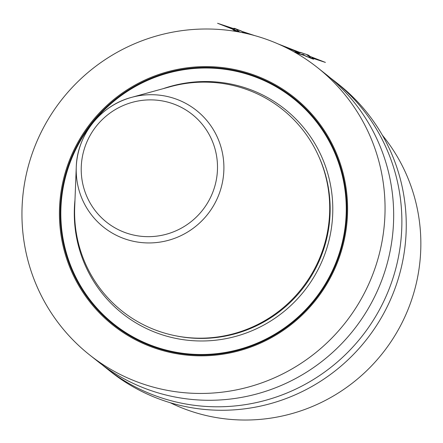 <?xml version="1.0" encoding="UTF-8"?>
<svg xmlns="http://www.w3.org/2000/svg" width="443" height="443" viewBox="0 0 443 443"><rect width="100%" height="100%" fill="white"/><g stroke="black" fill="none" stroke-linecap="round" stroke-linejoin="round"><path stroke-width="0.66" d="M317.459 67.574A183.363 180.412 -51.6 0 1 343.956 93.539A183.363 180.412 128.4 0 1 332.372 337.522A183.363 180.412 128.4 0 1 89.541 354.871A183.363 180.412 128.4 0 1 63.044 328.911A183.363 180.412 -51.6 0 1 74.629 84.929A183.363 180.412 -51.6 0 1 317.459 67.574L326.081 74.407A183.363 180.412 -51.6 0 1 352.573 100.373A183.363 180.412 128.4 0 1 340.988 344.355A183.363 180.412 128.4 0 1 98.158 361.709L89.541 354.871M314.973 117.821A145.525 143.183 -51.6 0 0 112.195 100.805A145.525 143.183 -51.6 0 0 92.028 304.623A145.525 143.183 128.4 0 0 294.805 321.646A145.525 143.183 128.4 0 0 314.973 117.821M300.836 127.479A128.824 126.748 128.4 0 1 282.983 307.907A128.824 126.748 128.4 0 1 103.479 292.84A128.824 126.748 -51.6 0 1 74.701 207.163L76.268 167.089A74.579 73.377 -51.6 0 0 92.93 216.693A74.579 73.377 128.4 0 0 196.847 225.415A74.579 73.377 128.4 0 0 207.186 120.956A74.579 73.377 -51.6 0 0 131.582 97.366A74.579 73.377 -51.6 0 0 76.268 167.089C77.027 135.181 100.688 105.362 131.582 97.366L170.245 86.723A128.824 126.748 -51.6 0 1 300.836 127.479M102.305 364.905A183.363 180.412 128.4 0 0 106.364 368.222A183.363 180.412 128.4 0 0 349.195 350.867A183.363 180.412 128.4 0 0 360.779 106.885A183.363 180.412 -51.6 0 0 334.282 80.919A183.363 180.412 -51.6 0 0 330.135 77.724M334.282 80.919L338.662 84.391A183.363 180.412 -51.6 0 1 365.154 110.357A183.363 180.412 128.4 0 1 353.575 354.339A183.363 180.412 128.4 0 1 110.739 371.694L106.364 368.222M382.381 135.215A174.631 171.818 128.4 0 1 382.547 353.265A174.631 171.818 128.4 0 1 170.178 402.704M312.182 58.072L325.4 62.413L310.139 56.449M304.369 55.502L295.132 52.468M278.287 44.007L299.756 52.39M242.581 31.58L254.625 35.578M237.764 31.746L233.766 30.268L232.824 29.52L237.636 31.143L217.557 23.274L234.784 28.994M237.631 31.143L221.251 24.614L235.106 29.249L233.849 28.252L235.25 28.585L242.919 31.846L252.161 34.908M280.524 45.003L299.413 52.379L300.548 52.418L308.544 55.187L310.427 56.676L321.391 60.957L311.916 57.861L313.638 59.224L311.706 58.592L304.086 55.281L294.562 52.147M293.272 51.421L296.827 52.761L295.376 51.615L300.742 54.168L303.494 54.495L305.471 56.062L311.529 58.459L306.445 54.428L301.251 52.717L299.13 52.7L288.67 48.464L290.508 49.921M248.789 34.061L249.885 34.327M243.761 32.915L241.38 31.021L235.704 28.823L239.552 31.874L235 30.351L238.24 31.83M314.397 118.353A144.739 142.402 -51.6 0 0 112.721 101.425A144.739 142.402 -51.6 0 0 92.665 304.142A144.739 142.402 128.4 0 0 294.34 321.07A144.739 142.402 128.4 0 0 314.397 118.353M313.949 118.746A144.136 141.81 128.4 0 1 293.975 320.621A144.136 141.81 128.4 0 1 93.135 303.765A144.136 141.81 -51.6 0 1 113.109 101.89A144.136 141.81 -51.6 0 1 313.949 118.746M74.989 199.848A130.535 128.437 -51.6 0 0 103.551 295.038A130.535 128.437 128.4 0 0 285.442 310.305A130.535 128.437 128.4 0 0 303.533 127.473A130.535 128.437 -51.6 0 0 163.185 88.666M318.451 155.731A128.21 126.144 128.4 0 1 302.037 289.395A128.21 126.144 128.4 0 1 175.611 335.788M202.074 124.101A68.82 67.713 128.4 0 1 192.539 220.492A68.82 67.713 128.4 0 1 96.64 212.441A68.82 67.713 -51.6 0 1 106.182 116.049A68.82 67.713 -51.6 0 1 202.074 124.101"/></g></svg>
